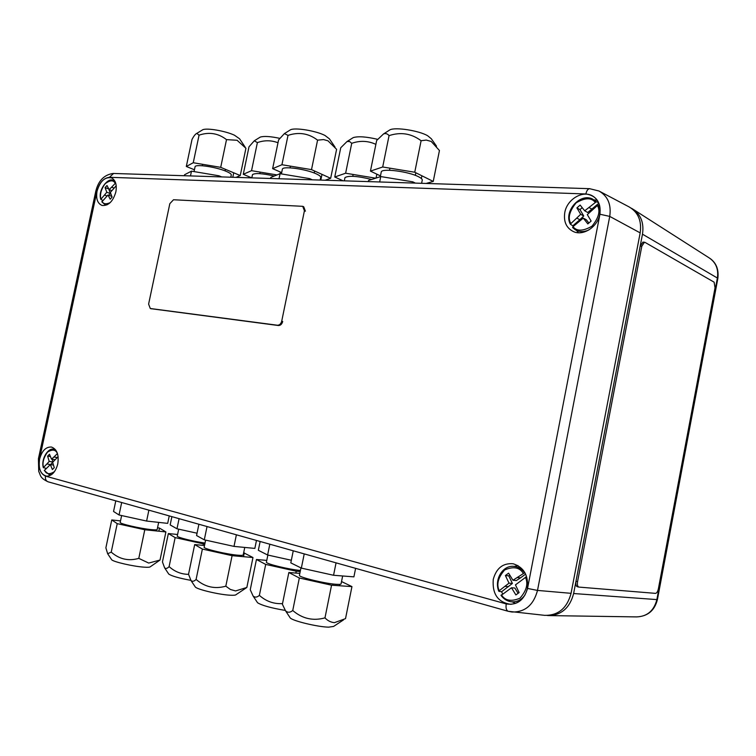 <?xml version="1.0" encoding="UTF-8"?>
<svg xmlns="http://www.w3.org/2000/svg" width="756" height="756" viewBox="0 0 756 756"><rect width="100%" height="100%" fill="white"/><g stroke="black" fill="none" stroke-linecap="round" stroke-linejoin="round"><path stroke-width="1.13" d="M573.624 593.526L642.477 234.18L717.387 278.028L656.87 599.593L573.624 593.526C569.939 607.663 561.68 615.015 548.837 615.582L547.183 615.469M631.288 208.202L632.479 208.854C640.823 214.392 644.159 222.84 642.477 234.18M115.848 191.967C117.048 184.842 115.602 180.145 111.519 177.887C104.952 176.687 100.132 181.1 97.061 191.107C95.814 198.715 97.486 203.496 102.079 205.452C108.41 205.991 113.003 201.493 115.848 191.967M527.376 588.404C528.605 575.477 523.889 567.274 513.23 563.787C503.033 562.899 496.38 568.087 493.262 579.361C492.156 593.97 497.883 602.277 510.442 604.29C519.202 603.562 524.853 598.27 527.376 588.404M517.888 565.516L514.373 566.405M599.782 214.241C601.001 206.369 598.837 200.434 593.299 196.447C583.452 189.482 566.943 199.026 564.77 212.634C563.456 221.82 566.433 228.189 573.691 231.714C583.547 236.118 597.712 226.772 599.782 214.241M597.278 200.34L594.14 199.867M57.758 463.957C59.072 454.828 56.983 449.196 51.502 447.051C45.899 446.711 41.93 450.746 39.605 459.147C38.263 468.805 40.597 474.484 46.617 476.176C51.899 475.959 55.613 471.886 57.758 463.957M576.45 230.382L578.472 232.744M640.171 232.876L571.063 593.328L537.507 590.417L609.733 216.396L640.171 232.876C641.882 220.809 638.13 212.115 628.916 206.804L599.678 191.372M48.186 481.837L508.164 611.283L544.67 615.346C558.249 615.582 567.047 608.249 571.063 593.328M512.209 601.87L515.601 603.345M50.529 464.628L46.938 463.91L43.328 467.643L46.258 468.38M43.479 467.331C42.194 462.899 43.527 457.843 47.467 452.164C52.353 449.064 55.67 449.527 57.428 453.543L53.922 457.002L57.276 457.512M53.922 457.002L51.512 459.138L49.48 454.261L47.609 456.114L49.206 461.415L52.977 461.963L52.145 459.232M55.084 459.667L51.512 459.138M50.425 456.539L47.609 456.114M50.709 464.458L52.977 461.963M49.206 461.415L46.938 463.91M43.328 467.643C40.833 458.986 48.176 447.722 53.459 449.234L55.708 450M53.478 465.053L50.34 464.6L52.381 469.523L54.271 467.671L52.646 462.322L58.117 456.681M51.635 474.57L49.197 474.655L44.32 470.497L50.34 464.6M572.793 225.846L579.824 219.731L576.752 218.068L570.298 224.135L572.793 225.846M570.298 224.135C563.56 211.538 579.795 192.714 592.458 198.979L596.371 201.701L584.69 210.811L587.743 212.512L598.846 203.222M588.943 207.475L591.986 209.176M584.69 210.811L580.154 205.074L576.904 207.919L580.674 214.307L583.736 215.98L579.965 209.61L582.205 207.664M579.965 209.61L576.904 207.919M579.824 219.731L583.736 215.98M580.674 214.307L576.752 218.068M598.629 202.74L596.371 201.701M588.877 223.011L586.335 219.779L583.273 218.106L587.837 223.918L591.135 221.064L587.299 214.619L597.391 205.5L599.593 205.452M588.905 229.928C583.991 232.168 579.465 232.12 575.325 229.786L572.604 227.565L573.001 226.668L583.273 218.106M598.705 205.046L600.179 210.565M107.05 195.955L104.489 195.039L100.794 199.357L102.863 200.416M115.64 182.952L111.614 187.176L114.071 188.083M111.614 187.176L109.147 189.661L106.993 185.504L105.084 187.601L106.794 192.241L110.357 193.536L108.722 188.83M111.831 190.635L109.147 189.661M108.647 188.905L105.084 187.601M108.883 195.313L110.357 193.536M106.794 192.241L104.489 195.039M100.879 199.017C98.63 190.512 106.766 178.057 113.088 180.429L115.101 181.582M112.02 197.155L111.567 196.286L108.004 195.001L110.168 199.197L112.086 197.089L110.357 192.411L116.226 185.721M107.031 204.867L104.838 204.498L101.871 201.88L108.004 195.001M525.118 594.774C521.413 600.103 516.641 602.419 510.81 601.719C506.898 601.02 503.666 598.922 501.124 595.426L511.5 587.771L515.885 594.934L519.126 592.581L515.46 584.87L526.46 576.696M518.115 593.318L514.874 588.045L511.5 587.771M502.608 593.904L501.606 591.731L512.388 583.443L508.779 575.845L505.395 575.533L509.005 583.159L512.388 583.443M509.005 583.159L499.215 590.729L498.951 591.362L501.606 591.731M508.533 586.647L505.14 586.372M508.779 575.845L509.79 575.099M524.872 572.594L517.142 577.556L520.506 577.867L516.329 580.551L512.955 580.258L508.599 573.161L505.395 575.533M517.142 577.556L512.955 580.258M520.506 577.867L525.647 574.097M498.799 591.249C494.103 580.06 502.258 565.63 513.239 566.32C517.747 566.546 521.498 568.635 524.513 572.585M151.039 308.694L278.425 325.524C280.514 325.524 281.941 324.173 282.706 321.48L281.714 321.177L304.422 210.773L302.721 206.322L173.511 199.754L169.826 203.666L148.611 304.101L150.283 308.505L277.424 325.231C279.512 325.222 280.949 323.87 281.714 321.177M304.422 210.773L305.396 211.17L303.695 206.728L302.721 206.322M641.806 246.21L577.556 581.657C577.102 584.653 577.518 586.458 578.794 587.081L655.509 593.365C656.766 593.177 657.729 591.664 658.381 588.82L715.044 287.8L714.108 282.168L645 242.374L644.443 242.222L641.806 246.21L640.2 246.106L642.969 242.128M577.556 581.657L575.977 581.26C575.524 584.246 575.94 586.051 577.215 586.684L577.433 586.722M245.152 147.127L239.586 138.802L234.426 135.192C225.449 130.958 206.879 127.764 202.788 129.73L201.937 130.24M237.082 140.266L245.927 148.28L240.247 175.534L220.705 167.341L226.507 139.633L237.082 140.266M232.791 177.273L233.727 172.793M236.033 177.376L240.247 175.534M220.705 167.341L193.252 162.738L186.316 166.471L192.015 139.435C193.819 136.004 195.417 133.992 196.806 133.377L199.064 135.154C209.119 131.761 218.267 133.254 226.507 139.633M193.252 162.738L199.064 135.154M186.316 166.471L194.434 169.779M195.001 167.095L195.105 166.585C196.097 163.976 216.452 167.076 226.214 171.347C230.07 172.992 231.733 174.305 231.204 175.269L230.797 177.206M184.36 175.723L184.577 174.721L191.485 171.158L218.938 175.789L221.678 176.913M218.72 176.819L218.938 175.789M190.484 175.921L191.485 171.158M335.05 147.127L329.399 138.83L324.9 135.418C315.942 130.797 295.341 127.405 290.587 129.739L289.567 130.372M327.991 140.814L336.6 149.329L330.665 178.293L311.51 169.627L317.577 140.144L323.596 139.586L327.991 140.814M320.818 180.089L321.99 174.371M325.146 180.23L330.665 178.293M311.51 169.627L281.931 164.732L272.632 168.645L278.586 139.926L284.407 133.595L288.008 135.381C298.809 131.771 308.665 133.358 317.577 140.144M281.931 164.732L288.008 135.381M272.632 168.645L281.676 172.604M282.29 169.599L282.423 168.994C283.547 165.923 306.426 169.183 316.273 173.861C319.75 175.468 321.205 176.772 320.639 177.783L320.175 180.07M270.591 178.482L270.818 177.414L280.079 173.691L309.658 178.624L312.351 179.815M309.44 179.72L309.658 178.624M279.03 178.756L280.079 173.691M436.505 146.154L431.317 138.764L427.584 135.683C418.767 130.599 395.596 126.98 390.03 129.796L388.792 130.58M431.213 141.448L439.444 150.52L433.235 181.431L414.751 172.236L421.101 140.729L426.233 140.077L431.213 141.448M421.347 178.511L421.895 175.789M426.091 183.453L433.235 181.431M414.751 172.236L382.697 166.991L370.44 171.111L376.668 140.484L383.528 133.935C385.721 133.16 387.563 133.727 389.056 135.636C400.718 131.79 411.396 133.481 421.101 140.729M382.697 166.991L389.056 135.636M370.44 171.111L380.466 175.902M381.156 172.491L381.298 171.782C382.593 168.125 408.703 171.555 418.493 176.724C421.517 178.255 422.746 179.541 422.16 180.58L421.612 183.311M368.314 181.61L368.541 180.467L380.75 176.564L412.814 181.846L415.413 183.113M412.578 183.018L412.814 181.846M379.654 181.969L380.75 176.564M279.663 138.32C270.402 136.364 263.929 135.957 260.253 137.101L259.365 137.649M280.041 173.7L280.381 172.037M276.998 174.929L251.54 170.676L243.271 174.296L248.998 146.796L254.281 140.805L257.38 142.601C264.373 140.125 271.253 140.181 278 142.761M251.54 170.676L257.38 142.601M243.271 174.296L251.767 177.877M252.381 175.137L252.495 174.598C255.122 172.888 262.379 173.36 274.258 176.025M377.565 139.321C366.329 136.685 358.212 136.118 353.222 137.611L352.154 138.282M376.053 178.066L376.847 174.173M375.685 178.18L345.624 173.219L334.747 177.008L340.739 147.77L346.985 141.561L349.603 141.504L351.729 143.319C360.026 140.418 368.077 140.758 375.883 144.358M345.624 173.219L351.729 143.319M334.747 177.008L343.063 180.797M344.84 178.218L344.972 177.594C348.677 175.411 357.569 176.035 371.659 179.474M111.425 559.345L111.727 559.79C113.665 561.954 133.585 566.499 144.065 567.161C147.826 567.425 149.924 567.274 150.368 566.726L160.026 560.045L148.696 563.069L138.792 558.363C128.586 561.33 119.401 559.251 111.227 552.135L107.654 553.742L105.878 547.845L111.756 519.948L117.227 523.653L111.227 552.135M117.227 523.653L144.783 529.758L138.792 558.363M144.783 529.758L165.895 531.931L160.026 560.045M165.895 531.931L159.497 528.104L157.56 527.679M159.497 528.104L158.854 531.203M120.506 520.893L111.756 519.948M158.666 522.377L157.201 529.361C157.418 529.947 155.434 530.032 151.257 529.616C140.654 528.605 120.317 523.946 120.166 522.509L120.223 522.245M169.24 515.904L167.681 523.369L146.607 521.054L119.051 514.987L113.551 511.472L115.791 500.859M148.885 510.177L146.607 521.054M121.678 502.523L119.051 514.987M194.972 586.505L195.331 587.043C197.59 589.595 219.798 594.783 230.429 595.227C233.765 595.388 235.655 595.199 236.099 594.632L246.843 587.469L235.579 590.937L230.372 589.463L225.817 586.174C214.846 589.302 204.942 587.053 196.097 579.427C194.15 581.392 192.459 581.761 191.003 580.532L188.537 574.258L194.689 544.575L202.381 549.064L196.097 579.427M202.381 549.064L232.092 555.679L225.817 586.174M232.092 555.679L252.976 557.522L246.843 587.469M252.976 557.522L243.659 552.759M244.292 552.901L243.517 556.681M204.507 545.501L194.689 544.575M244.755 547.429L243.252 554.772C243.489 555.386 241.703 555.528 237.904 555.206C227.102 554.365 204.281 549.017 204.129 547.325L204.196 547.013M256.473 540.455L254.848 548.402L234.001 546.399L204.29 539.831L196.56 535.541L198.904 524.248M236.382 534.804L234.001 546.399M207.04 526.545L204.29 539.831M289.813 617.293L290.247 617.954C292.884 620.988 318.011 627.026 328.68 627.149L333.594 626.431L343.564 619.854M299.329 578L331.553 585.201L351.946 586.599L345.52 618.635L334.464 622.651C330.863 622.349 327.698 620.752 324.976 617.869C313.116 621.167 302.362 618.72 292.742 610.508C290.02 612.71 287.611 612.795 285.513 610.763L282.385 604.252L288.839 572.519L299.329 578L292.742 610.508M331.553 585.201L324.976 617.869M339.718 584.369L339.435 585.739M351.946 586.599L341.523 581.553M299.839 573.369L288.839 572.519M342.648 575.977L341.098 583.689C341.353 584.322 339.803 584.53 336.448 584.312C325.571 583.708 299.565 577.461 299.414 575.458L299.489 575.089M355.613 568.351L353.902 576.856L333.557 575.269L301.342 568.106L290.805 562.87L293.252 550.803M336.061 562.851L333.557 575.269M304.224 553.893L301.342 568.106M168.446 573.615L168.768 574.087C171.848 576.1 179.2 578.189 190.843 580.353M188.556 574.352C181.213 574.267 174.731 571.687 169.108 566.603C167.388 568.493 165.895 568.918 164.628 567.879L162.446 561.935L168.361 533.556L175.146 537.611L169.108 566.603M175.146 537.611L203.421 543.876L203.109 545.369M203.421 543.876L204.819 544.008M177.594 534.492L168.361 533.556M205.018 543.054C193.583 541.485 177.471 537.478 177.244 536.155L177.301 535.881M197.042 533.207L176.98 528.784L170.166 524.919L171.886 516.65M179.087 518.673L176.98 528.784M257.172 602.173L257.55 602.74C261.954 605.48 271.177 608.032 285.22 610.413M282.517 603.609C273.833 604.11 266.112 601.36 259.374 595.359C256.993 597.467 254.885 597.656 253.062 595.955L250.255 589.737L256.445 559.497L265.696 564.411L259.374 595.359M265.696 564.411L296.239 571.215L295.87 573.067M296.239 571.215L300.217 571.527M266.764 560.394L256.445 559.497M300.434 570.468C289.312 569.514 266.528 564.014 266.386 562.275L266.452 561.963M291.334 560.253L267.624 554.998L258.335 550.292L260.14 541.485M269.826 544.207L267.624 554.998M633.613 209.582L708.977 257.758C715.866 262.323 718.673 269.079 717.387 278.028L717.813 278.614L657.427 599.517L656.87 599.593C653.987 610.697 647.268 616.471 636.713 616.905L549.669 615.601M38.433 458.703L39.52 459.119L96.976 191.098L95.757 191.381M96.976 191.098C99.395 182.621 103.544 178.019 109.44 177.291L585.881 193.971C596.342 195.596 601.029 202.353 599.943 214.25L527.537 588.442C523.993 600.349 516.906 605.509 506.246 603.921L45.502 476.11C40.219 473.634 38.225 467.973 39.52 459.119M113.58 173.464L109.44 177.291M589.841 188.688L589.585 188.679C587.856 188.953 586.628 190.71 585.881 193.971M45.502 476.11C45.067 479.011 45.918 480.91 48.053 481.799C39.633 477.764 40.871 475.618 38.726 471.432L38.424 458.75L95.776 191.259C98.393 180.608 104.233 174.674 113.287 173.455L589.585 188.679L598.998 191.013C607.862 196.135 611.434 204.593 609.733 216.396L599.943 214.25M506.246 603.921C505.651 607.89 506.284 610.347 508.164 611.283L512.001 612.02C525.07 612.237 533.575 605.036 537.507 590.417L527.537 588.442M54.526 471.564C49.527 474.768 46.182 474.295 44.472 470.137M570.733 223.313C567.68 217.955 569.457 211.151 576.063 202.891C584.823 197.694 591.154 197.439 595.057 202.154M597.391 205.5C600.548 210.924 598.752 217.813 592.005 226.167C583.112 231.289 576.781 231.449 573.001 226.668M100.954 198.922C99.575 195.029 100.888 190.039 104.895 183.935C109.903 180.06 113.334 179.834 115.186 183.245M110.215 202.608C106.067 204.489 103.336 204.073 102.003 201.351M525.401 577.206C528.416 583.679 526.592 590.682 519.92 598.223C511.198 601.852 505.017 600.708 501.389 594.802M499.215 590.729C496.305 584.36 498.109 577.442 504.63 569.977C513.22 566.225 519.4 567.274 523.161 573.133M277.424 325.231L278.425 325.524M150.548 308.561L151.559 308.845M710.082 258.476C716.329 262.965 718.918 269.627 717.841 278.463M657.408 599.574C654.63 610.574 647.722 616.348 636.713 616.905M594.292 197.155L593.299 196.447M511.339 604.261L510.442 604.29M575.325 229.786L572.604 227.565M113.088 180.429C108.467 177.15 97.581 189.756 100.794 199.357M104.838 204.498L101.871 201.88M500.982 595.341C503.534 598.865 506.813 600.992 510.81 601.719M150.283 308.505L151.304 308.788M644.443 242.222L642.836 242.118M578.794 587.081L577.215 586.684M202.334 165.753L202.627 164.307M225.108 170.903L225.439 169.325M202.788 129.73L196.806 133.377M194.056 171.593L195.105 166.585M290.087 167.851L290.436 166.14M314.212 173.011L314.619 171.036M290.587 129.739L284.407 133.595M281.402 173.908L282.423 168.994M389.501 170.261L389.926 168.172M415.309 175.354L415.828 172.765M390.03 129.796L383.528 133.935M380.306 176.706L381.298 171.782M259.818 173.644L260.13 172.113M260.253 137.101L254.281 140.805M251.814 177.877L252.495 174.598M352.769 176.309L353.146 174.456M353.222 137.611L346.985 141.561M344.311 180.835L344.972 177.594M111.727 559.79L107.654 553.742M150.066 529.483L149.896 530.287M126.791 525.014L126.639 525.732M121.631 515.554L120.166 522.509M195.331 587.043L191.003 580.532M235.683 554.98L235.475 555.972M211.104 550.103L210.924 550.963M205.623 540.124L204.129 547.325M290.247 617.954L285.513 610.763M332.999 583.972L332.735 585.286M306.813 578.567L306.605 579.625M300.945 567.917L299.414 575.458M168.768 574.087L164.628 567.879M183.935 538.745L183.774 539.519M178.699 529.162L177.244 536.155M257.55 602.74L253.062 595.955M298.431 570.251L298.204 571.375M273.455 565.167L273.266 566.102M267.86 555.055L266.386 562.275"/></g></svg>
